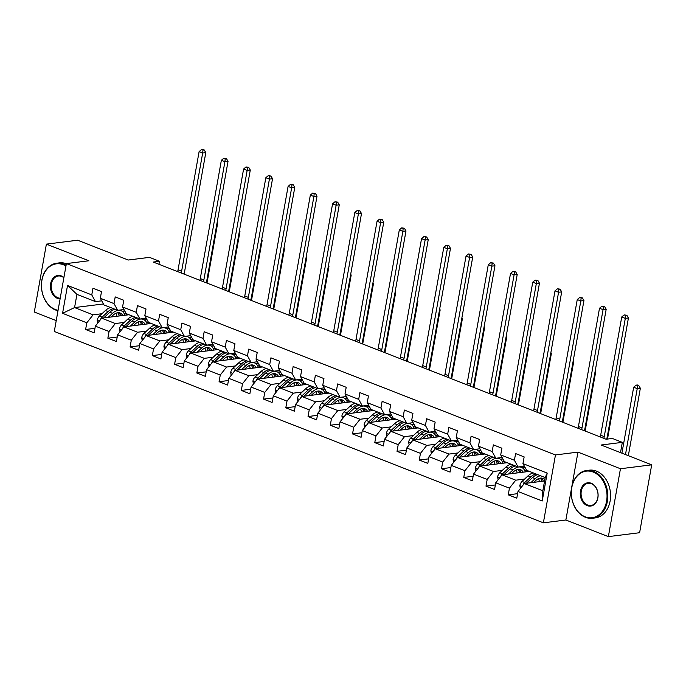 <?xml version="1.0" encoding="UTF-8"?>
<svg xmlns="http://www.w3.org/2000/svg" width="686" height="686" viewBox="0 0 686 686"><rect width="100%" height="100%" fill="white"/><g stroke="black" fill="none" stroke-linecap="round" stroke-linejoin="round"><path stroke-width="1.03" d="M608.362 536.624L639.609 532.713L651.7 464.825L620.453 468.744L577.964 452.117L555.463 454.938L543.372 522.826L565.873 520.005L608.362 536.624L620.453 468.744M555.463 454.938L66.388 263.587L54.297 331.467L543.372 522.826M66.388 263.587L88.88 260.766L46.391 244.139L34.3 312.027L56.226 320.602M46.391 244.139L77.638 240.22L128.256 260.028L149.505 257.361L159.486 261.272L153.235 262.052L606.098 439.237L612.349 438.448L622.331 442.359L601.082 445.017L651.7 464.825M544.573 480.989L524.293 483.536L542.832 490.782L545.181 477.576L526.651 470.322L522.955 463.607L524.147 456.91L515.598 453.566L514.397 460.263L500.711 454.904L501.903 448.207L493.354 444.862L492.154 451.56L478.468 446.2L479.66 439.503L471.111 436.159L469.91 442.856L456.224 437.505L457.416 430.808L448.867 427.455L447.666 434.152L433.981 428.801L435.173 422.104L426.615 418.752L425.423 425.449L411.737 420.098L412.929 413.401L404.371 410.048L403.179 416.745L389.494 411.394L390.686 404.697L382.128 401.344L380.936 408.041L367.25 402.691L368.442 395.994L359.884 392.649L358.692 399.346L345.007 393.987L346.198 387.29L337.641 383.946L336.449 390.643L322.763 385.283L323.955 378.586L315.397 375.242L314.205 381.939L300.519 376.58L301.711 369.883L293.154 366.538L291.962 373.235L278.276 367.876L279.468 361.179L270.91 357.835L269.718 364.532L256.032 359.172L257.224 352.475L248.666 349.131L247.475 355.828L233.789 350.469L234.981 343.772L226.423 340.428L225.231 347.125L211.545 341.765L212.737 335.068L204.179 331.724L202.987 338.421L189.302 333.07L190.494 326.373L181.936 323.02L180.744 329.717L167.058 324.367L168.25 317.669L159.692 314.317L158.5 321.014L144.815 315.663L146.007 308.966L137.449 305.613L136.257 312.31L122.571 306.959L123.763 300.262L115.205 296.909L114.013 303.606L100.328 298.256L101.519 291.559L92.962 288.214L91.77 294.911L67.528 285.427L62.563 313.313L74.568 307.577L93.107 314.831L101.957 313.725M522.955 463.607L547.196 473.091L542.232 500.986L517.99 491.502L516.798 498.199L508.24 494.846L517.604 493.671M62.563 313.313L86.805 322.797L85.613 329.494L94.162 332.839L95.354 326.142L109.048 331.501L107.856 338.198L116.406 341.542L117.598 334.845L131.292 340.205L130.1 346.902L138.649 350.246L139.841 343.549L153.535 348.908L152.343 355.605L160.893 358.95L162.085 352.252L175.779 357.603L174.587 364.3L183.136 367.653L184.328 360.956L198.022 366.307L196.831 373.004L205.38 376.357L206.572 369.66L220.266 375.01L219.074 381.708L227.623 385.06L228.815 378.363L242.51 383.714L241.318 390.411L249.867 393.764L251.067 387.067L264.753 392.418L263.561 399.115L272.11 402.459L273.311 395.771L286.997 401.121L285.805 407.818L294.354 411.163L295.555 404.466L309.24 409.825L308.048 416.522L316.598 419.866L317.798 413.169L331.484 418.529L330.292 425.226L338.85 428.57L340.042 421.873L353.727 427.232L352.535 433.929L361.093 437.274L362.285 430.576L375.971 435.936L374.779 442.633L383.337 445.977L384.529 439.28L398.214 444.639L397.023 451.337L405.58 454.681L406.772 447.984L420.458 453.343L419.266 460.04L427.824 463.384L429.016 456.687L442.702 462.038L441.51 468.735L450.067 472.088L451.259 465.391L464.945 470.742L463.753 477.439L472.311 480.792L473.503 474.095L487.189 479.445L485.997 486.142L494.555 489.495L495.746 482.798L509.432 488.149L508.24 494.846M500.711 454.904L504.407 461.618L518.093 466.977L524.378 466.188M524.584 479.077L515.743 480.183L502.049 474.832L529.403 471.402M518.093 466.977L514.397 460.263M509.432 488.149L515.743 480.183M495.746 482.798L502.049 474.832M478.468 446.2L482.164 452.914L495.849 458.274L502.126 457.485M525.107 467.518L522.432 467.852M502.341 470.373L493.5 471.479L479.806 466.128L507.16 462.698M495.849 458.274L492.154 451.56M487.189 479.445L493.5 471.479M473.503 474.095L479.806 466.128M456.224 437.505L459.92 444.211L473.606 449.57L479.883 448.781M502.864 458.814L500.188 459.148M480.097 461.669L471.256 462.776L457.562 457.425L484.916 453.995M473.606 449.57L469.91 442.856M464.945 470.742L471.256 462.776M451.259 465.391L457.562 457.425M433.981 428.801L437.677 435.507L451.362 440.866L457.639 440.078M480.62 450.11L477.945 450.453M457.854 452.966L449.013 454.081L435.318 448.721L462.673 445.291M451.362 440.866L447.666 434.152M442.702 462.038L449.013 454.081M429.016 456.687L435.318 448.721M411.737 420.098L415.433 426.803L429.119 432.163L435.396 431.374M458.377 441.407L455.701 441.75M435.61 444.262L426.769 445.377L413.075 440.018L440.429 436.588M429.119 432.163L425.423 425.449M420.458 453.343L426.769 445.377M406.772 447.984L413.075 440.018M389.494 411.394L393.189 418.108L406.875 423.459L413.152 422.67M436.133 432.712L433.458 433.046M413.366 435.559L404.517 436.673L390.831 431.314L418.186 427.884M406.875 423.459L403.179 416.745M398.214 444.639L404.517 436.673M384.529 439.28L390.831 431.314M367.25 402.691L370.946 409.405L384.632 414.756L390.909 413.967M413.89 424.008L411.214 424.342M391.123 426.855L382.274 427.97L368.588 422.61L395.942 419.18M384.632 414.756L380.936 408.041M375.971 435.936L382.274 427.97M362.285 430.576L368.588 422.61M345.007 393.987L348.702 400.701L362.388 406.052L368.665 405.263M391.646 415.304L388.971 415.639M368.879 418.16L360.03 419.266L346.344 413.907L373.699 410.477M362.388 406.052L358.692 399.346M353.727 427.232L360.03 419.266M340.042 421.873L346.344 413.907M322.763 385.283L326.45 391.998L340.145 397.348L346.421 396.568M369.402 406.601L366.727 406.935M346.636 409.456L337.786 410.562L324.101 405.203L351.455 401.782M340.145 397.348L336.449 390.643M331.484 418.529L337.786 410.562M317.798 413.169L324.101 405.203M300.519 376.58L304.207 383.294L317.901 388.645L324.178 387.864M347.159 397.897L344.483 398.232M324.392 400.753L315.543 401.859L301.857 396.499L329.211 393.078M317.901 388.645L314.205 381.939M309.24 409.825L315.543 401.859M295.555 404.466L301.857 396.499M278.276 367.876L281.963 374.59L295.657 379.95L301.934 379.161M324.915 389.194L322.24 389.528M302.149 392.049L293.299 393.155L279.614 387.804L306.968 384.374M295.657 379.95L291.962 373.235M286.997 401.121L293.299 393.155M273.311 395.771L279.614 387.804M256.032 359.172L259.72 365.887L273.414 371.246L279.691 370.457M302.672 380.49L299.988 380.824M279.905 383.345L271.056 384.452L257.37 379.101L284.724 375.671M273.414 371.246L269.718 364.532M264.753 392.418L271.056 384.452M251.067 387.067L257.37 379.101M233.789 350.469L237.476 357.183L251.17 362.542L257.447 361.754M280.428 371.786L277.744 372.121M257.662 374.642L248.812 375.748L235.126 370.397L262.481 366.967M251.17 362.542L247.475 355.828M242.51 383.714L248.812 375.748M228.815 378.363L235.126 370.397M211.545 341.765L215.233 348.479L228.927 353.839L235.204 353.05M258.185 363.083L255.501 363.417M235.418 365.938L226.569 367.044L212.883 361.694L240.237 358.264M228.927 353.839L225.231 347.125M220.266 375.01L226.569 367.044M206.572 369.66L212.883 361.694M189.302 333.07L192.989 339.776L206.683 345.135L212.96 344.346M235.941 354.379L233.257 354.713M213.174 357.235L204.325 358.341L190.639 352.99L217.994 349.56M206.683 345.135L202.987 338.421M198.022 366.307L204.325 358.341M184.328 360.956L190.639 352.99M167.058 324.367L170.745 331.072L184.44 336.432L190.717 335.643M213.698 345.675L211.014 346.018M190.931 348.531L182.082 349.646L168.396 344.286L195.75 340.856M184.44 336.432L180.744 329.717M175.779 357.603L182.082 349.646M162.085 352.252L168.396 344.286M144.815 315.663L148.502 322.377L162.196 327.728L168.473 326.939M191.454 336.98L188.77 337.315M168.687 339.827L159.838 340.942L146.152 335.583L173.507 332.153M162.196 327.728L158.5 321.014M153.535 348.908L159.838 340.942M139.841 343.549L146.152 335.583M122.571 306.959L126.258 313.674L139.953 319.024L146.229 318.235M169.21 328.277L166.526 328.611M146.444 331.124L137.594 332.238L123.909 326.879L151.263 323.449M139.953 319.024L136.257 312.31M131.292 340.205L137.594 332.238M117.598 334.845L123.909 326.879M100.328 298.256L104.015 304.97L117.709 310.321L123.986 309.532M146.967 319.573L144.283 319.908M124.2 322.42L115.351 323.535L101.665 318.175L129.019 314.745M117.709 310.321L114.013 303.606M109.048 331.501L115.351 323.535M95.354 326.142L101.665 318.175M67.528 285.427L76.926 294.371L95.465 301.617L101.742 300.837M124.715 310.869L122.039 311.204M103.457 303.958L74.568 307.577L76.926 294.371M95.465 301.617L91.77 294.911M86.805 322.797L93.107 314.831M620.504 452.614L622.331 442.359M158.946 264.29L159.486 261.272M542.232 500.986L542.832 490.782M545.181 477.576L547.196 473.091M517.99 491.502L524.293 483.536M85.613 329.494L94.968 328.32M122.262 311.358L124.809 311.032M123.969 313.219L128.153 314.857M144.506 320.062L147.053 319.736M146.212 321.923L150.397 323.56M107.856 338.198L117.212 337.023M166.749 328.757L169.296 328.44M168.456 330.626L172.64 332.264M130.1 346.902L139.455 345.727M188.993 337.461L191.54 337.143M190.699 339.33L194.884 340.968M152.343 355.605L161.699 354.43M211.237 346.164L213.783 345.847M212.943 348.034L217.128 349.671M174.587 364.3L183.942 363.134M233.48 354.868L236.027 354.551M235.187 356.737L239.371 358.375M196.831 373.004L206.186 371.838M255.724 363.571L258.27 363.254M257.43 365.432L261.615 367.07M219.074 381.708L228.429 380.533M277.967 372.275L280.514 371.958M279.674 374.136L283.858 375.774M241.318 390.411L250.673 389.236M300.211 380.979L302.758 380.661M301.917 382.839L306.11 384.477M263.561 399.115L272.917 397.94M322.454 389.682L325.001 389.365M324.161 391.543L328.354 393.181M285.805 407.818L295.16 406.644M344.698 398.386L347.253 398.06M346.404 400.247L350.597 401.885M308.048 416.522L317.404 415.347M366.941 407.09L369.497 406.764M368.648 408.95L372.841 410.588M330.292 425.226L339.647 424.051M389.185 415.793L391.74 415.467M390.891 417.654L395.085 419.292M352.535 433.929L361.891 432.755M411.429 424.488L413.984 424.171M413.144 426.358L417.328 427.995M374.779 442.633L384.134 441.458M433.672 433.192L436.227 432.875M435.387 435.061L439.572 436.699M397.023 451.337L406.386 450.162M455.916 441.895L458.471 441.578M457.631 443.765L461.815 445.403M419.266 460.04L428.63 458.865M478.159 450.599L480.715 450.282M479.874 452.468L484.059 454.106M441.51 468.735L450.873 467.569M500.403 459.303L502.958 458.985M502.118 461.172L506.302 462.81M463.753 477.439L473.117 476.273M522.646 468.006L525.202 467.689M524.361 469.867L528.546 471.505M485.997 486.142L495.361 484.968M577.964 452.117L565.873 520.005M177.631 271.596A9.621 5.822 111.4 0 0 178.043 269.864L199.112 151.615L202.67 153.012L202.97 150.088L204.214 149.934L201.538 149.531L202.97 150.088M181.198 272.985A9.621 5.822 111.4 0 0 181.61 271.262L202.67 153.012L205.8 152.618L184.731 270.867A14.432 8.738 -68.6 0 1 183.925 274.057M205.8 152.618L204.214 149.934M201.538 149.531L199.112 151.615M111.132 316.992L113.061 315.2A12.219 7.4 -68.6 0 1 120.127 313.013A12.219 7.4 -68.6 0 1 122.803 315.526M108.165 317.361L112.521 313.313A14.723 8.918 -68.6 0 1 121.045 310.689A14.723 8.918 -68.6 0 1 124.912 315.26M97.738 323.14L97.206 320.242A5.102 3.087 -68.6 0 1 99.41 316.083L105.395 310.526A14.723 8.918 -68.6 0 1 110.772 307.611M115.925 313.262A12.219 7.4 -68.6 0 1 116.68 316.297M103.723 317.918A5.102 3.087 -68.6 0 1 103.835 317.815L109.811 312.259A14.723 8.918 -68.6 0 1 115.188 309.335M120.65 315.8A12.219 7.4 111.4 0 0 118.687 312.705M113.482 308.666A14.723 8.918 111.4 0 0 108.105 311.59L102.12 317.146A5.102 3.087 111.4 0 0 100.336 319.848M117.683 312.756A12.219 7.4 -68.6 0 1 119.167 315.98M217.059 222.959L217.719 222.873L207.001 283.086M217.719 222.873L217.23 222.032M65.942 266.057A23.47 17.742 -97.1 0 0 63.309 264.736A23.47 17.742 -97.1 0 0 41.923 280.317A23.47 17.742 -97.1 0 0 55.334 309.506A23.47 17.742 -97.1 0 0 58.07 310.286M57.993 310.724A24.053 18.179 82.9 0 1 55.609 310.012A24.053 18.179 82.9 0 1 41.417 284.673A24.053 18.179 82.9 0 1 56.706 263.21A24.053 18.179 82.9 0 1 63.781 264.136A24.053 18.179 82.9 0 1 66.088 265.25M60.111 298.813A11.739 8.875 82.9 0 1 57.332 298.316A11.739 8.875 82.9 0 1 50.627 283.721A11.739 8.875 82.9 0 1 61.32 275.926A11.739 8.875 82.9 0 1 63.901 277.521M63.858 277.787A11.156 8.438 -97.1 0 0 61.594 276.432A11.156 8.438 -97.1 0 0 58.31 276.004A11.156 8.438 -97.1 0 0 51.218 285.959A11.156 8.438 -97.1 0 0 57.804 297.715A11.156 8.438 -97.1 0 0 60.222 298.196M56.706 263.21L59.459 262.867A24.053 18.179 82.9 0 1 66.362 263.724M593.167 472.045A23.47 17.742 -97.1 0 0 571.79 487.626A23.47 17.742 -97.1 0 0 585.192 516.815A23.47 17.742 -97.1 0 0 606.578 501.234A23.47 17.742 -97.1 0 0 593.167 472.045M585.467 517.313A24.053 18.179 82.9 0 1 571.275 491.982A24.053 18.179 82.9 0 1 586.564 470.519A24.053 18.179 82.9 0 1 593.639 471.445A24.053 18.179 82.9 0 1 607.83 496.784A24.053 18.179 82.9 0 1 592.55 518.247A24.053 18.179 82.9 0 1 585.467 517.313M591.178 483.236A11.739 8.875 82.9 0 1 597.883 497.83A11.739 8.875 82.9 0 1 587.19 505.616A11.739 8.875 82.9 0 1 580.485 491.022A11.739 8.875 82.9 0 1 591.178 483.236M587.662 505.025A11.156 8.438 -97.1 0 0 590.946 505.453A11.156 8.438 -97.1 0 0 598.038 495.498A11.156 8.438 -97.1 0 0 591.452 483.741A11.156 8.438 -97.1 0 0 588.168 483.304A11.156 8.438 -97.1 0 0 581.076 493.268A11.156 8.438 -97.1 0 0 587.662 505.025M586.564 470.519L589.317 470.176A24.053 18.179 82.9 0 1 596.391 471.102A24.053 18.179 82.9 0 1 610.583 496.441A24.053 18.179 82.9 0 1 595.294 517.904L592.55 518.247M199.875 280.3A9.621 5.822 111.4 0 0 200.286 278.567L221.355 160.318L224.914 161.716L225.214 158.792L226.457 158.638L223.782 158.234L225.214 158.792M203.442 281.689A9.621 5.822 111.4 0 0 203.853 279.965L224.914 161.716L228.044 161.321L206.975 279.571A14.432 8.738 -68.6 0 1 206.169 282.761M228.044 161.321L226.457 158.638M223.782 158.234L221.355 160.318M222.118 289.003A9.621 5.822 111.4 0 0 222.53 287.271L243.599 169.022L247.157 170.411L247.457 167.495L248.701 167.341L246.025 166.938L247.457 167.495M225.685 290.392A9.621 5.822 111.4 0 0 226.097 288.669L247.157 170.411L250.287 170.025L229.218 288.274A14.432 8.738 -68.6 0 1 228.412 291.464M250.287 170.025L248.701 167.341M246.025 166.938L243.599 169.022M133.376 325.696L135.305 323.903A12.219 7.4 -68.6 0 1 142.371 321.717A12.219 7.4 -68.6 0 1 145.046 324.229M130.409 326.064L134.765 322.017A14.723 8.918 -68.6 0 1 143.288 319.393A14.723 8.918 -68.6 0 1 147.156 323.964M119.981 331.844L119.45 328.946A5.102 3.087 -68.6 0 1 121.654 324.787L127.639 319.23A14.723 8.918 -68.6 0 1 133.015 316.315M138.169 321.966A12.219 7.4 -68.6 0 1 138.924 325.001M125.967 326.622A5.102 3.087 -68.6 0 1 126.078 326.519L132.055 320.962A14.723 8.918 -68.6 0 1 137.432 318.038M142.894 324.504A12.219 7.4 111.4 0 0 140.93 321.408M135.725 317.369A14.723 8.918 111.4 0 0 130.349 320.285L124.363 325.85A5.102 3.087 111.4 0 0 122.58 328.551M139.927 321.451A12.219 7.4 -68.6 0 1 141.41 324.684M239.311 231.662L239.963 231.576L229.244 291.79M239.963 231.576L239.474 230.736M155.619 334.399L157.548 332.607A12.219 7.4 -68.6 0 1 164.614 330.42A12.219 7.4 -68.6 0 1 167.29 332.933M152.652 334.768L157.008 330.721A14.723 8.918 -68.6 0 1 165.532 328.088A14.723 8.918 -68.6 0 1 169.399 332.667M142.225 340.548L141.693 337.649A5.102 3.087 -68.6 0 1 143.897 333.49L149.882 327.934A14.723 8.918 -68.6 0 1 155.259 325.018M160.413 330.669A12.219 7.4 -68.6 0 1 161.167 333.705M148.21 335.325A5.102 3.087 -68.6 0 1 148.322 335.222L154.299 329.657A14.723 8.918 -68.6 0 1 159.675 326.742M165.137 333.207A12.219 7.4 111.4 0 0 163.174 330.112M157.969 326.073A14.723 8.918 111.4 0 0 152.592 328.988L146.607 334.554A5.102 3.087 111.4 0 0 144.832 337.255M162.17 330.155A12.219 7.4 -68.6 0 1 163.654 333.387M261.555 240.366L262.215 240.28L251.488 300.494M262.215 240.28L261.718 239.44M244.362 297.707A9.621 5.822 111.4 0 0 244.773 295.975L265.842 177.725L269.409 179.115L269.701 176.199L270.944 176.036L268.269 175.642L269.701 176.199M247.929 299.096A9.621 5.822 111.4 0 0 248.341 297.372L269.409 179.115L272.531 178.729L251.47 296.978A14.432 8.738 -68.6 0 1 250.656 300.168M272.531 178.729L270.944 176.036M268.269 175.642L265.842 177.725M266.605 306.41A9.621 5.822 111.4 0 0 267.017 304.678L288.086 186.429L291.653 187.818L291.944 184.903L293.188 184.74L290.512 184.345L291.944 184.903M270.173 307.8A9.621 5.822 111.4 0 0 270.584 306.067L291.653 187.818L294.774 187.432L273.714 305.682A14.432 8.738 -68.6 0 1 272.899 308.872M294.774 187.432L293.188 184.74M290.512 184.345L288.086 186.429M288.849 315.106A9.621 5.822 111.4 0 0 289.26 313.382L310.329 195.133L313.896 196.522L314.188 193.606L315.431 193.443L312.756 193.04L314.188 193.606M292.416 316.503A9.621 5.822 111.4 0 0 292.828 314.771L313.896 196.522L317.018 196.136L295.958 314.385A14.432 8.738 -68.6 0 1 295.143 317.575M317.018 196.136L315.431 193.443M312.756 193.04L310.329 195.133M177.863 343.103L179.792 341.311A12.219 7.4 -68.6 0 1 186.858 339.124A12.219 7.4 -68.6 0 1 189.533 341.637M174.896 343.472L179.252 339.424A14.723 8.918 -68.6 0 1 187.775 336.792A14.723 8.918 -68.6 0 1 191.643 341.371M164.469 349.243L163.937 346.353A5.102 3.087 -68.6 0 1 166.141 342.194L172.126 336.637A14.723 8.918 -68.6 0 1 177.502 333.722M182.656 339.373A12.219 7.4 -68.6 0 1 183.411 342.4M170.454 344.029A5.102 3.087 -68.6 0 1 170.565 343.926L176.542 338.361A14.723 8.918 -68.6 0 1 181.919 335.445M187.381 341.902A12.219 7.4 111.4 0 0 185.417 338.815M180.212 334.777A14.723 8.918 111.4 0 0 174.836 337.692L168.85 343.249A5.102 3.087 111.4 0 0 167.075 345.958M184.414 338.858A12.219 7.4 -68.6 0 1 185.897 342.091M283.798 249.069L284.458 248.984L273.731 309.197M284.458 248.984L283.961 248.143M200.106 351.807L202.036 350.006A12.219 7.4 -68.6 0 1 209.101 347.828A12.219 7.4 -68.6 0 1 211.777 350.34M197.139 352.175L201.495 348.128A14.723 8.918 -68.6 0 1 210.019 345.495A14.723 8.918 -68.6 0 1 213.886 350.074M186.712 357.946L186.18 355.056A5.102 3.087 -68.6 0 1 188.384 350.898L194.37 345.341A14.723 8.918 -68.6 0 1 199.746 342.417M204.9 348.076A12.219 7.4 -68.6 0 1 205.654 351.103M192.697 352.733A5.102 3.087 -68.6 0 1 192.809 352.621L198.786 347.065A14.723 8.918 -68.6 0 1 204.162 344.149M209.624 350.606A12.219 7.4 111.4 0 0 207.661 347.519M202.456 343.48A14.723 8.918 111.4 0 0 197.079 346.396L191.094 351.952A5.102 3.087 111.4 0 0 189.319 354.662M206.657 347.562A12.219 7.4 -68.6 0 1 208.141 350.795M306.042 257.765L306.702 257.687L295.975 317.892M306.702 257.687L306.205 256.847M222.35 360.502L224.279 358.709A12.219 7.4 -68.6 0 1 231.345 356.531A12.219 7.4 -68.6 0 1 234.02 359.044M219.383 360.879L223.739 356.831A14.723 8.918 -68.6 0 1 232.262 354.199A14.723 8.918 -68.6 0 1 236.13 358.778M208.956 366.65L208.424 363.76A5.102 3.087 -68.6 0 1 210.628 359.601L216.613 354.036A14.723 8.918 -68.6 0 1 221.99 351.121M227.143 356.78A12.219 7.4 -68.6 0 1 227.898 359.807M214.941 361.436A5.102 3.087 -68.6 0 1 215.052 361.325L221.029 355.768A14.723 8.918 -68.6 0 1 226.406 352.853M231.868 359.31A12.219 7.4 111.4 0 0 229.904 356.223M224.699 352.184A14.723 8.918 111.4 0 0 219.323 355.099L213.337 360.656A5.102 3.087 111.4 0 0 211.562 363.366M228.901 356.266A12.219 7.4 -68.6 0 1 230.385 359.498M328.285 266.468L328.946 266.391L318.218 326.596M328.946 266.391L328.448 265.551M311.092 323.809A9.621 5.822 111.4 0 0 311.504 322.086L332.573 203.828L336.14 205.225L336.432 202.301L337.684 202.147L335 201.744L336.432 202.301M314.66 325.207A9.621 5.822 111.4 0 0 315.071 323.475L336.14 205.225L339.261 204.831L318.201 323.089A14.432 8.738 -68.6 0 1 317.386 326.27M339.261 204.831L337.684 202.147M335 201.744L332.573 203.828M244.593 369.205L246.523 367.413A12.219 7.4 -68.6 0 1 253.588 365.235A12.219 7.4 -68.6 0 1 256.264 367.747M241.626 369.583L245.982 365.535A14.723 8.918 -68.6 0 1 254.506 362.903A14.723 8.918 -68.6 0 1 258.373 367.482M231.199 375.353L230.668 372.464A5.102 3.087 -68.6 0 1 232.871 368.305L238.857 362.74A14.723 8.918 -68.6 0 1 244.233 359.824M249.387 365.475A12.219 7.4 -68.6 0 1 250.141 368.511M237.185 370.14A5.102 3.087 -68.6 0 1 237.296 370.028L243.273 364.472A14.723 8.918 -68.6 0 1 248.649 361.556M254.112 368.013A12.219 7.4 111.4 0 0 252.148 364.926M246.943 360.887A14.723 8.918 111.4 0 0 241.566 363.803L235.581 369.36A5.102 3.087 111.4 0 0 233.806 372.069M251.145 364.969A12.219 7.4 -68.6 0 1 252.637 368.202M350.529 275.172L351.189 275.095L340.462 335.3M351.189 275.095L350.692 274.254M333.336 332.513A9.621 5.822 111.4 0 0 333.756 330.789L354.816 212.531L358.384 213.929L358.675 211.005L359.927 210.851L357.252 210.448L358.675 211.005M336.903 333.911A9.621 5.822 111.4 0 0 337.315 332.178L358.384 213.929L361.505 213.535L340.445 331.784A14.432 8.738 -68.6 0 1 339.63 334.974M361.505 213.535L359.927 210.851M357.252 210.448L354.816 212.531M266.837 377.909L268.766 376.117A12.219 7.4 -68.6 0 1 275.832 373.939A12.219 7.4 -68.6 0 1 278.507 376.451M263.87 378.286L268.226 374.239A14.723 8.918 -68.6 0 1 276.75 371.606A14.723 8.918 -68.6 0 1 280.617 376.185M253.443 384.057L252.911 381.167A5.102 3.087 -68.6 0 1 255.115 377.008L261.1 371.443A14.723 8.918 -68.6 0 1 266.477 368.528M271.63 374.179A12.219 7.4 -68.6 0 1 272.385 377.214M259.428 378.844A5.102 3.087 -68.6 0 1 259.54 378.732L265.516 373.175A14.723 8.918 -68.6 0 1 270.893 370.26M276.355 376.717A12.219 7.4 111.4 0 0 274.391 373.63M269.186 369.591A14.723 8.918 111.4 0 0 263.81 372.507L257.825 378.063A5.102 3.087 111.4 0 0 256.05 380.773M273.388 373.673A12.219 7.4 -68.6 0 1 274.88 376.906M372.772 283.875L373.433 283.798L362.705 344.003M373.433 283.798L372.935 282.949M355.58 341.216A9.621 5.822 111.4 0 0 356 339.484L377.06 221.235L380.627 222.633L380.919 219.709L382.171 219.554L379.495 219.151L380.919 219.709M359.147 342.614A9.621 5.822 111.4 0 0 359.558 340.882L380.627 222.633L383.748 222.238L362.688 340.488A14.432 8.738 -68.6 0 1 361.874 343.677M383.748 222.238L382.171 219.554M379.495 219.151L377.06 221.235M289.08 386.612L291.01 384.82A12.219 7.4 -68.6 0 1 298.076 382.642A12.219 7.4 -68.6 0 1 300.751 385.155M286.113 386.981L290.47 382.942A14.723 8.918 -68.6 0 1 298.993 380.31A14.723 8.918 -68.6 0 1 302.86 384.889M275.686 392.761L275.155 389.871A5.102 3.087 -68.6 0 1 277.358 385.704L283.344 380.147A14.723 8.918 -68.6 0 1 288.72 377.231M293.874 382.882A12.219 7.4 -68.6 0 1 294.628 385.918M281.672 387.539A5.102 3.087 -68.6 0 1 281.783 387.436L287.768 381.879A14.723 8.918 -68.6 0 1 293.136 378.964M298.599 385.421A12.219 7.4 111.4 0 0 296.635 382.334M291.43 378.295A14.723 8.918 111.4 0 0 286.053 381.21L280.068 386.767A5.102 3.087 111.4 0 0 278.293 389.476M295.632 382.376A12.219 7.4 -68.6 0 1 297.124 385.609M395.016 292.579L395.676 292.493L384.949 352.707M395.676 292.493L395.179 291.653M377.823 349.92A9.621 5.822 111.4 0 0 378.243 348.188L399.303 229.939L402.871 231.336L403.162 228.412L404.414 228.258L401.739 227.855L403.162 228.412M381.39 351.318A9.621 5.822 111.4 0 0 381.802 349.586L402.871 231.336L405.992 230.942L384.932 349.191A14.432 8.738 -68.6 0 1 384.117 352.381M405.992 230.942L404.414 228.258M401.739 227.855L399.303 229.939M311.324 395.316L313.253 393.524A12.219 7.4 -68.6 0 1 320.319 391.337A12.219 7.4 -68.6 0 1 322.995 393.858M308.357 395.685L312.713 391.637A14.723 8.918 -68.6 0 1 321.237 389.013A14.723 8.918 -68.6 0 1 325.104 393.593M297.93 401.464L297.398 398.575A5.102 3.087 -68.6 0 1 299.602 394.407L305.587 388.851A14.723 8.918 -68.6 0 1 310.964 385.935M316.117 391.586A12.219 7.4 -68.6 0 1 316.872 394.622M303.915 396.242A5.102 3.087 -68.6 0 1 304.027 396.139L310.012 390.583A14.723 8.918 -68.6 0 1 315.38 387.667M320.842 394.124A12.219 7.4 111.4 0 0 318.879 391.037M313.674 386.998A14.723 8.918 111.4 0 0 308.297 389.914L302.312 395.47A5.102 3.087 111.4 0 0 300.537 398.172M317.875 391.08A12.219 7.4 -68.6 0 1 319.367 394.313M417.26 301.283L417.92 301.197L407.192 361.411M417.92 301.197L417.422 300.357M400.067 358.624A9.621 5.822 111.4 0 0 400.487 356.892L421.547 238.642L425.114 240.04L425.406 237.116L426.658 236.962L423.982 236.559L425.406 237.116M403.634 360.021A9.621 5.822 111.4 0 0 404.045 358.289L425.114 240.04L428.236 239.646L407.175 357.895A14.432 8.738 -68.6 0 1 406.361 361.085M428.236 239.646L426.658 236.962M423.982 236.559L421.547 238.642M333.567 404.02L335.497 402.228A12.219 7.4 -68.6 0 1 342.571 400.041A12.219 7.4 -68.6 0 1 345.238 402.553M330.609 404.388L334.965 400.341A14.723 8.918 -68.6 0 1 343.48 397.717A14.723 8.918 -68.6 0 1 347.348 402.296M320.173 410.168L319.65 407.278A5.102 3.087 -68.6 0 1 321.845 403.111L327.831 397.554A14.723 8.918 -68.6 0 1 333.207 394.639M338.361 400.29A12.219 7.4 -68.6 0 1 339.124 403.325M326.159 404.946A5.102 3.087 -68.6 0 1 326.27 404.843L332.256 399.286A14.723 8.918 -68.6 0 1 337.623 396.371M343.086 402.828A12.219 7.4 111.4 0 0 341.122 399.732M335.917 395.702A14.723 8.918 111.4 0 0 330.541 398.617L324.555 404.174A5.102 3.087 111.4 0 0 322.78 406.875M340.119 399.784A12.219 7.4 -68.6 0 1 341.611 403.008M439.503 309.986L440.163 309.901L429.436 370.114M440.163 309.901L439.666 309.06M422.31 367.327A9.621 5.822 111.4 0 0 422.73 365.595L443.791 247.346L447.358 248.744L447.649 245.82L448.901 245.665L446.226 245.262L447.649 245.82M425.877 368.725A9.621 5.822 111.4 0 0 426.289 366.993L447.358 248.744L450.479 248.349L429.419 366.598A14.432 8.738 -68.6 0 1 428.604 369.788M450.479 248.349L448.901 245.665M446.226 245.262L443.791 247.346M355.811 412.723L357.74 410.931A12.219 7.4 -68.6 0 1 364.815 408.745A12.219 7.4 -68.6 0 1 367.482 411.257M352.853 413.092L357.209 409.045A14.723 8.918 -68.6 0 1 365.724 406.421A14.723 8.918 -68.6 0 1 369.591 410.991M342.417 418.872L341.894 415.973A5.102 3.087 -68.6 0 1 344.089 411.814L350.074 406.258A14.723 8.918 -68.6 0 1 355.451 403.342M360.604 408.993A12.219 7.4 -68.6 0 1 361.368 412.029M348.402 413.649A5.102 3.087 -68.6 0 1 348.514 413.547L354.499 407.99A14.723 8.918 -68.6 0 1 359.867 405.074M365.329 411.531A12.219 7.4 111.4 0 0 363.366 408.436M358.161 404.397A14.723 8.918 111.4 0 0 352.784 407.321L346.799 412.878A5.102 3.087 111.4 0 0 345.024 415.579M362.362 408.487A12.219 7.4 -68.6 0 1 363.854 411.711M461.747 318.69L462.407 318.604L451.68 378.818M462.407 318.604L461.91 317.764M444.554 376.031A9.621 5.822 111.4 0 0 444.974 374.299L466.034 256.05L469.601 257.447L469.893 254.523L471.145 254.369L468.469 253.966L469.893 254.523M448.121 377.42A9.621 5.822 111.4 0 0 448.533 375.696L469.601 257.447L472.723 257.053L451.662 375.302A14.432 8.738 -68.6 0 1 450.848 378.492M472.723 257.053L471.145 254.369M468.469 253.966L466.034 256.05M378.055 421.427L379.984 419.635A12.219 7.4 -68.6 0 1 387.058 417.448A12.219 7.4 -68.6 0 1 389.725 419.961M375.096 421.796L379.452 417.748A14.723 8.918 -68.6 0 1 387.967 415.124A14.723 8.918 -68.6 0 1 391.835 419.695M364.66 427.575L364.137 424.677A5.102 3.087 -68.6 0 1 366.333 420.518L372.318 414.961A14.723 8.918 -68.6 0 1 377.694 412.046M382.848 417.697A12.219 7.4 -68.6 0 1 383.611 420.732M370.646 422.353A5.102 3.087 -68.6 0 1 370.757 422.25L376.743 416.694A14.723 8.918 -68.6 0 1 382.111 413.769M387.573 420.235A12.219 7.4 111.4 0 0 385.609 417.139M380.404 413.101A14.723 8.918 111.4 0 0 375.028 416.025L369.042 421.581A5.102 3.087 111.4 0 0 367.267 424.282M384.606 417.182A12.219 7.4 -68.6 0 1 386.098 420.415M483.99 327.394L484.65 327.308L473.923 387.521M484.65 327.308L484.153 326.467M466.797 384.735A9.621 5.822 111.4 0 0 467.217 383.002L488.278 264.753L491.845 266.151L492.136 263.227L493.388 263.072L490.713 262.669L492.136 263.227M470.364 386.124A9.621 5.822 111.4 0 0 470.776 384.4L491.845 266.151L494.966 265.756L473.906 384.006A14.432 8.738 -68.6 0 1 473.091 387.196M494.966 265.756L493.388 263.072M490.713 262.669L488.278 264.753M400.298 430.131L402.228 428.338A12.219 7.4 -68.6 0 1 409.302 426.152A12.219 7.4 -68.6 0 1 411.969 428.664M397.34 430.499L401.696 426.452A14.723 8.918 -68.6 0 1 410.211 423.819A14.723 8.918 -68.6 0 1 414.078 428.398M386.904 436.279L386.381 433.38A5.102 3.087 -68.6 0 1 388.576 429.222L394.561 423.665A14.723 8.918 -68.6 0 1 399.938 420.75M405.092 426.4A12.219 7.4 -68.6 0 1 405.855 429.436M392.889 431.057A5.102 3.087 -68.6 0 1 393.001 430.954L398.986 425.389A14.723 8.918 -68.6 0 1 404.363 422.473M409.816 428.939A12.219 7.4 111.4 0 0 407.861 425.843M402.648 421.804A14.723 8.918 111.4 0 0 397.271 424.72L391.286 430.285A5.102 3.087 111.4 0 0 389.511 432.986M406.849 425.886A12.219 7.4 -68.6 0 1 408.341 429.119M506.234 336.097L506.894 336.011L496.167 396.225M506.894 336.011L506.397 335.171M489.041 393.438A9.621 5.822 111.4 0 0 489.461 391.706L510.521 273.457L514.088 274.846L514.38 271.93L515.632 271.776L512.957 271.373L514.38 271.93M492.608 394.827A9.621 5.822 111.4 0 0 493.02 393.104L514.088 274.846L517.21 274.46L496.15 392.709A14.432 8.738 -68.6 0 1 495.335 395.899M517.21 274.46L515.632 271.776M512.957 271.373L510.521 273.457M422.542 438.834L424.471 437.042A12.219 7.4 -68.6 0 1 431.545 434.855A12.219 7.4 -68.6 0 1 434.212 437.368M419.583 439.203L423.939 435.156A14.723 8.918 -68.6 0 1 432.454 432.523A14.723 8.918 -68.6 0 1 436.322 437.102M409.148 444.982L408.624 442.084A5.102 3.087 -68.6 0 1 410.82 437.925L416.805 432.369A14.723 8.918 -68.6 0 1 422.182 429.453M427.335 435.104A12.219 7.4 -68.6 0 1 428.098 438.131M415.133 439.76A5.102 3.087 -68.6 0 1 415.244 439.657L421.23 434.092A14.723 8.918 -68.6 0 1 426.606 431.177M432.06 437.642A12.219 7.4 111.4 0 0 430.105 434.547M424.891 430.508A14.723 8.918 111.4 0 0 419.515 433.423L413.529 438.989A5.102 3.087 111.4 0 0 411.754 441.69M429.093 434.59A12.219 7.4 -68.6 0 1 430.585 437.822M528.477 344.801L529.138 344.715L518.41 404.929M529.138 344.715L528.64 343.875M511.284 402.142A9.621 5.822 111.4 0 0 511.705 400.41L532.765 282.16L536.332 283.55L536.624 280.634L537.875 280.471L535.2 280.077L536.624 280.634M514.852 403.531A9.621 5.822 111.4 0 0 515.263 401.799L536.332 283.55L539.453 283.164L518.393 401.413A14.432 8.738 -68.6 0 1 517.578 404.603M539.453 283.164L537.875 280.471M535.2 280.077L532.765 282.16M444.785 447.538L446.715 445.737A12.219 7.4 -68.6 0 1 453.789 443.559A12.219 7.4 -68.6 0 1 456.456 446.072M441.827 447.907L446.183 443.859A14.723 8.918 -68.6 0 1 454.698 441.227A14.723 8.918 -68.6 0 1 458.565 445.806M431.391 453.678L430.868 450.788A5.102 3.087 -68.6 0 1 433.072 446.629L439.049 441.072A14.723 8.918 -68.6 0 1 444.425 438.148M449.579 443.808A12.219 7.4 -68.6 0 1 450.342 446.835M437.376 448.464A5.102 3.087 -68.6 0 1 437.488 448.361L443.473 442.796A14.723 8.918 -68.6 0 1 448.85 439.88M454.303 446.337A12.219 7.4 111.4 0 0 452.348 443.25M447.135 439.212A14.723 8.918 111.4 0 0 441.758 442.127L435.773 447.684A5.102 3.087 111.4 0 0 433.998 450.393M451.337 443.293A12.219 7.4 -68.6 0 1 452.829 446.526M550.721 353.504L551.381 353.419L540.654 413.632M551.381 353.419L550.884 352.578M533.528 410.837A9.621 5.822 111.4 0 0 533.948 409.113L555.008 290.864L558.576 292.253L558.867 289.338L560.119 289.175L557.444 288.78L558.867 289.338M537.095 412.235A9.621 5.822 111.4 0 0 537.507 410.502L558.576 292.253L561.697 291.867L540.637 410.117A14.432 8.738 -68.6 0 1 539.822 413.306M561.697 291.867L560.119 289.175M557.444 288.78L555.008 290.864M467.029 456.233L468.958 454.441A12.219 7.4 -68.6 0 1 476.033 452.263A12.219 7.4 -68.6 0 1 478.699 454.775M464.07 456.61L468.427 452.563A14.723 8.918 -68.6 0 1 476.942 449.93A14.723 8.918 -68.6 0 1 480.809 454.509M453.635 462.381L453.112 459.491A5.102 3.087 -68.6 0 1 455.315 455.333L461.292 449.776A14.723 8.918 -68.6 0 1 466.669 446.852M471.822 452.511A12.219 7.4 -68.6 0 1 472.585 455.538M459.62 457.168A5.102 3.087 -68.6 0 1 459.731 457.056L465.717 451.499A14.723 8.918 -68.6 0 1 471.093 448.584M476.547 455.041A12.219 7.4 111.4 0 0 474.592 451.954M469.378 447.915A14.723 8.918 111.4 0 0 464.002 450.831L458.016 456.387A5.102 3.087 111.4 0 0 456.241 459.097M473.589 451.997A12.219 7.4 -68.6 0 1 475.072 455.23M572.964 362.199L573.625 362.122L562.897 422.327M573.625 362.122L573.127 361.282M555.771 419.54A9.621 5.822 111.4 0 0 556.192 417.817L577.252 299.568L580.819 300.957L581.111 298.041L582.363 297.878L579.687 297.475L581.111 298.041M559.339 420.938A9.621 5.822 111.4 0 0 559.759 419.206L580.819 300.957L583.94 300.571L562.88 418.82A14.432 8.738 -68.6 0 1 562.066 422.01M583.94 300.571L582.363 297.878M579.687 297.475L577.252 299.568M489.272 464.937L491.202 463.144A12.219 7.4 -68.6 0 1 498.276 460.966A12.219 7.4 -68.6 0 1 500.943 463.479M486.314 465.314L490.67 461.266A14.723 8.918 -68.6 0 1 499.185 458.634A14.723 8.918 -68.6 0 1 503.061 463.213M475.878 471.085L475.355 468.195A5.102 3.087 -68.6 0 1 477.559 464.036L483.536 458.471A14.723 8.918 -68.6 0 1 488.912 455.555M494.066 461.215A12.219 7.4 -68.6 0 1 494.829 464.242M481.864 465.871A5.102 3.087 -68.6 0 1 481.975 465.76L487.96 460.203A14.723 8.918 -68.6 0 1 493.337 457.288M498.791 463.745A12.219 7.4 111.4 0 0 496.836 460.658M491.622 456.619A14.723 8.918 111.4 0 0 486.245 459.534L480.26 465.091A5.102 3.087 111.4 0 0 478.485 467.801M495.832 460.7A12.219 7.4 -68.6 0 1 497.316 463.933M595.208 370.903L595.868 370.826L585.141 431.031M595.868 370.826L595.371 369.986M578.015 428.244A9.621 5.822 111.4 0 0 578.435 426.521L599.495 308.263L603.063 309.66L603.354 306.736L604.606 306.582L601.931 306.179L603.354 306.736M581.582 429.642A9.621 5.822 111.4 0 0 582.002 427.91L603.063 309.66L606.184 309.266L585.124 427.524A14.432 8.738 -68.6 0 1 584.309 430.705M606.184 309.266L604.606 306.582M601.931 306.179L599.495 308.263M511.516 473.64L513.445 471.848A12.219 7.4 -68.6 0 1 520.52 469.67A12.219 7.4 -68.6 0 1 523.186 472.182M508.558 474.017L512.914 469.97A14.723 8.918 -68.6 0 1 521.429 467.338A14.723 8.918 -68.6 0 1 525.305 471.917M498.122 479.788L497.599 476.899A5.102 3.087 -68.6 0 1 499.802 472.74L505.779 467.175A14.723 8.918 -68.6 0 1 511.156 464.259M516.309 469.91A12.219 7.4 -68.6 0 1 517.072 472.946M504.107 474.575A5.102 3.087 -68.6 0 1 504.219 474.463L510.204 468.907A14.723 8.918 -68.6 0 1 515.58 465.991M521.034 472.448A12.219 7.4 111.4 0 0 519.079 469.361M513.865 465.322A14.723 8.918 111.4 0 0 508.489 468.238L502.512 473.794A5.102 3.087 111.4 0 0 500.729 476.504M518.076 469.404A12.219 7.4 -68.6 0 1 519.559 472.637M617.451 379.607L618.112 379.53L607.504 439.057M618.112 379.53L617.614 378.689M600.259 436.948A9.621 5.822 111.4 0 0 600.679 435.224L621.739 316.966L625.306 318.364L625.598 315.44L626.85 315.286L624.174 314.883L625.598 315.44M603.826 438.345A9.621 5.822 111.4 0 0 604.246 436.613L625.306 318.364L628.427 317.97L607.367 436.219A14.432 8.738 -68.6 0 1 606.638 439.169M628.427 317.97L626.85 315.286M624.174 314.883L621.739 316.966M533.759 482.344L535.689 480.552A12.219 7.4 -68.6 0 1 542.763 478.374A12.219 7.4 -68.6 0 1 544.77 479.883M530.801 482.721L535.157 478.674A14.723 8.918 -68.6 0 1 540.534 475.75M520.365 488.492L519.842 485.602A5.102 3.087 -68.6 0 1 522.046 481.443L528.023 475.878A14.723 8.918 -68.6 0 1 533.399 472.963M538.553 478.614A12.219 7.4 -68.6 0 1 539.316 481.649M526.351 483.278A5.102 3.087 -68.6 0 1 526.462 483.167L532.447 477.61A14.723 8.918 -68.6 0 1 537.824 474.695M543.278 481.152A12.219 7.4 111.4 0 0 541.323 478.065M536.109 474.026A14.723 8.918 111.4 0 0 530.732 476.942L524.756 482.498A5.102 3.087 111.4 0 0 522.972 485.208M540.319 478.108A12.219 7.4 -68.6 0 1 541.803 481.34M625.486 454.569L637.234 388.619L633.667 387.23L621.919 453.172M637.345 384.983L636.093 385.146L638.769 385.541L637.345 384.983M637.526 385.704L637.234 388.619L640.355 388.233L628.342 455.684M640.355 388.233L638.769 385.541M636.093 385.146L633.667 387.23M178.043 269.864L181.61 271.262M97.223 320.353L99.299 321.159M109.811 312.259L112.521 313.313M105.395 310.526L108.105 311.59M99.41 316.083L102.12 317.146M200.286 278.567L203.853 279.965M222.53 287.271L226.097 288.669M119.467 329.057L121.542 329.863M132.055 320.962L134.765 322.017M127.639 319.23L130.349 320.285M121.654 324.787L124.363 325.85M141.71 337.761L143.786 338.567M154.299 329.657L157.008 330.721M149.882 327.934L152.592 328.988M143.897 333.49L146.607 334.554M244.773 295.975L248.341 297.372M267.017 304.678L270.584 306.067M289.26 313.382L292.828 314.771M163.954 346.456L166.029 347.27M176.542 338.361L179.252 339.424M172.126 336.637L174.836 337.692M166.141 342.194L168.85 343.249M186.206 355.159L188.273 355.974M198.786 347.065L201.495 348.128M194.37 345.341L197.079 346.396M188.384 350.898L191.094 351.952M208.45 363.863L210.516 364.678M221.029 355.768L223.739 356.831M216.613 354.036L219.323 355.099M210.628 359.601L213.337 360.656M311.504 322.086L315.071 323.475M230.693 372.567L232.76 373.381M243.273 364.472L245.982 365.535M238.857 362.74L241.566 363.803M232.871 368.305L235.581 369.36M333.756 330.789L337.315 332.178M252.937 381.27L255.003 382.085M265.516 373.175L268.226 374.239M261.1 371.443L263.81 372.507M255.115 377.008L257.825 378.063M356 339.484L359.558 340.882M275.18 389.974L277.247 390.788M287.768 381.879L290.47 382.942M283.344 380.147L286.053 381.21M277.358 385.704L280.068 386.767M378.243 348.188L381.802 349.586M297.424 398.677L299.49 399.492M310.012 390.583L312.713 391.637M305.587 388.851L308.297 389.914M299.602 394.407L302.312 395.47M400.487 356.892L404.045 358.289M319.667 407.381L321.734 408.187M332.256 399.286L334.965 400.341M327.831 397.554L330.541 398.617M321.845 403.111L324.555 404.174M422.73 365.595L426.289 366.993M341.911 416.085L343.986 416.891M354.499 407.99L357.209 409.045M350.074 406.258L352.784 407.321M344.089 411.814L346.799 412.878M444.974 374.299L448.533 375.696M364.155 424.788L366.23 425.594M376.743 416.694L379.452 417.748M372.318 414.961L375.028 416.025M366.333 420.518L369.042 421.581M467.217 383.002L470.776 384.4M386.398 433.492L388.473 434.298M398.986 425.389L401.696 426.452M394.561 423.665L397.271 424.72M388.576 429.222L391.286 430.285M489.461 391.706L493.02 393.104M408.642 442.196L410.717 443.002M421.23 434.092L423.939 435.156M416.805 432.369L419.515 433.423M410.82 437.925L413.529 438.989M511.705 400.41L515.263 401.799M430.885 450.891L432.96 451.705M443.473 442.796L446.183 443.859M439.049 441.072L441.758 442.127M433.072 446.629L435.773 447.684M533.948 409.113L537.507 410.502M453.129 459.594L455.204 460.409M465.717 451.499L468.427 452.563M461.292 449.776L464.002 450.831M455.315 455.333L458.016 456.387M556.192 417.817L559.759 419.206M475.372 468.298L477.447 469.113M487.96 460.203L490.67 461.266M483.536 458.471L486.245 459.534M477.559 464.036L480.26 465.091M578.435 426.521L582.002 427.91M497.616 477.002L499.691 477.816M510.204 468.907L512.914 469.97M505.779 467.175L508.489 468.238M499.802 472.74L502.512 473.794M600.679 435.224L604.246 436.613M519.859 485.705L521.935 486.52M532.447 477.61L535.157 478.674M528.023 475.878L530.732 476.942M522.046 481.443L524.756 482.498M121.045 310.689L119.527 310.098M143.288 319.393L141.77 318.801M165.532 328.088L164.014 327.496M187.775 336.792L186.258 336.2M210.019 345.495L208.501 344.904M232.262 354.199L230.745 353.607M254.506 362.903L252.988 362.311M276.75 371.606L275.232 371.015M298.993 380.31L297.475 379.718M321.237 389.013L319.719 388.422M343.48 397.717L341.962 397.125M365.724 406.421L364.206 405.829M387.967 415.124L386.45 414.533M410.211 423.819L408.702 423.228M432.454 432.523L430.945 431.931M454.698 441.227L453.189 440.635M476.942 449.93L475.432 449.339M499.185 458.634L497.676 458.042M521.429 467.338L519.919 466.746"/></g></svg>
